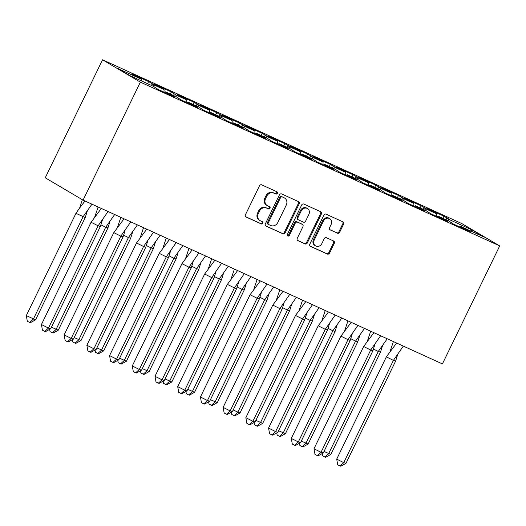 <?xml version="1.0" encoding="UTF-8"?>
<svg xmlns="http://www.w3.org/2000/svg" width="526" height="526" viewBox="0 0 526 526"><rect width="100%" height="100%" fill="white"/><g stroke="black" fill="none" stroke-linecap="round" stroke-linejoin="round"><path stroke-width="0.79" d="M277.347 193.344A1.256 1.098 120.5 0 0 276.893 191.766L261.705 184.843A1.788 1.571 120.5 0 0 259.496 185.796L245.438 214.753A1.788 1.571 120.5 0 0 246.083 217.014L261.271 223.938A1.256 1.098 120.5 0 0 262.362 221.683L260.396 220.788A5.727 5.017 120.5 0 1 259.982 220.572A5.727 5.017 120.5 0 1 258.325 213.556L259.496 211.143A5.727 5.017 120.5 0 1 266.57 208.079L268.53 208.973A1.256 1.098 120.5 0 0 269.628 206.725L267.662 205.83A5.727 5.017 120.5 0 1 267.247 205.613A5.727 5.017 120.5 0 1 265.584 198.598L266.761 196.185A5.727 5.017 120.5 0 1 273.829 193.121L275.795 194.015A1.256 1.098 120.5 0 0 277.347 193.344M267.247 205.613L266.491 205.166A5.727 5.017 120.5 0 1 264.828 198.151L266.005 195.738A5.727 5.017 120.5 0 1 273.073 192.674L275.039 193.568A1.256 1.098 120.5 0 0 276.472 191.569M245.668 216.725L260.515 223.491A1.256 1.098 120.5 0 0 261.941 221.492M259.982 220.572L259.226 220.124A5.727 5.017 120.5 0 1 257.569 213.109L258.739 210.696A5.727 5.017 120.5 0 1 265.808 207.632L267.773 208.526A1.256 1.098 120.5 0 0 269.207 206.534M337.442 233.215A1.788 1.571 120.5 0 0 339.658 232.262L343.603 224.135A1.788 1.571 120.5 0 0 342.952 221.873L326.087 214.187A1.788 1.571 120.5 0 0 323.878 215.147L309.821 244.103A1.788 1.571 120.5 0 0 310.465 246.359L327.33 254.051A1.788 1.571 120.5 0 0 329.539 253.091L334.306 243.282A1.788 1.571 120.5 0 0 333.655 241.02L326.442 237.726A1.788 1.571 120.5 0 0 324.226 238.686L321.866 243.551A4.787 4.195 120.5 0 1 315.613 245.931A4.787 4.195 120.5 0 1 314.219 240.066L323.477 221.005A4.787 4.195 120.5 0 1 329.736 218.625A4.787 4.195 120.5 0 1 331.124 224.49L329.578 227.666A1.788 1.571 120.5 0 0 330.229 229.928L336.686 232.768A1.788 1.571 120.5 0 0 338.902 231.815L342.84 223.688A1.788 1.571 120.5 0 0 342.61 221.722M140.363 82.128L83.069 200.123L442.405 363.913L499.7 245.918L140.363 82.128L102.537 59.8L461.867 223.596L499.7 245.918M299.156 203.878A1.788 1.571 120.5 0 0 298.505 201.616L281.64 193.93A1.788 1.571 120.5 0 0 279.431 194.89L265.374 223.839A1.788 1.571 120.5 0 0 266.018 226.101L282.883 233.787A1.788 1.571 120.5 0 0 285.092 232.834L299.156 203.878L298.4 203.43A1.788 1.571 120.5 0 0 298.163 201.458M303.864 204.062L320.728 211.748A1.788 1.571 120.5 0 1 321.379 214.003L307.315 242.959A1.788 1.571 120.5 0 1 305.106 243.919L297.887 240.632A1.788 1.571 120.5 0 1 297.243 238.37L302.943 226.627A1.788 1.571 120.5 0 0 302.299 224.365L297.506 222.182A1.788 1.571 120.5 0 0 295.296 223.142L289.359 235.365A1.256 1.098 120.5 0 1 287.36 234.451L301.654 205.015A1.788 1.571 120.5 0 1 303.864 204.062M175.973 96.633L176 95.009L186.776 99.92L186.73 102.498M198.683 106.988L198.716 105.364L196.934 104.312L199.413 105.443L194.041 102.274L177.15 94.575L186.776 99.92M198.716 105.364L209.486 110.276L209.44 112.853M221.4 117.337L221.426 115.72L219.651 114.668L222.123 115.799L216.751 112.63L199.867 104.93L209.486 110.276M221.426 115.72L232.203 120.632L232.157 123.202M244.11 127.693L244.143 126.069L242.361 125.024L244.84 126.148L239.468 122.979L222.577 115.279L232.203 120.632M244.143 126.069L254.913 130.981L254.867 133.558M266.827 138.049L266.853 136.425L265.078 135.373L267.55 136.504L262.178 133.334L245.287 125.635L254.913 130.981M266.853 136.425L277.629 141.336L277.577 143.914M289.537 148.398L289.57 146.78L287.788 145.728L290.267 146.859L284.895 143.683L268.004 135.991L277.629 141.336M289.57 146.78L300.339 151.692L300.293 154.263M312.247 158.753L312.28 157.129L310.504 156.084L312.977 157.208L307.605 154.039L290.714 146.34L300.339 151.692M312.28 157.129L323.056 162.041L323.003 164.618M334.963 169.109L334.996 167.485L333.214 166.433L335.693 167.564L330.321 164.395L313.43 156.695L323.056 162.041M334.996 167.485L345.766 172.396L345.72 174.967M357.673 179.458L357.706 177.834L355.931 176.789L358.403 177.913L353.031 174.744L336.14 167.044L345.766 172.396M357.706 177.834L368.483 182.746L368.43 185.323M380.39 189.814L380.423 188.19L378.641 187.144L381.12 188.269L375.748 185.099L358.857 177.4L368.483 182.746M380.423 188.19L391.193 193.101L391.147 195.679M403.1 200.169L403.133 198.545L401.358 197.493L403.83 198.624L398.458 195.455L381.567 187.756L391.193 193.101M403.133 198.545L413.909 203.457L413.857 206.028M425.817 210.518L425.85 208.894L424.068 207.849L426.547 208.973L421.175 205.804L404.284 198.105L413.909 203.457M425.85 208.894L436.619 213.806L436.573 216.383M448.527 220.874L448.56 219.25L446.784 218.198L449.257 219.329L443.885 216.16L426.994 208.46L436.619 213.806M448.56 219.25L472.144 230L484.328 237.193L460.743 226.436L459.954 227.041M153.257 86.284L153.29 84.66L151.508 83.608L153.986 84.739L148.615 81.569L131.724 73.87L141.349 79.216L117.909 68.531L130.086 75.718L153.533 86.402L158.208 89.499L175.092 97.198L165.466 91.846L176.243 96.758L180.918 99.848L197.809 107.547L188.183 102.202L198.96 107.113L203.634 110.204L220.519 117.903L210.893 112.551L221.67 117.462L226.344 120.559L243.236 128.252L233.61 122.906L244.386 127.818L249.054 130.908L265.946 138.608L256.32 133.262L267.096 138.174L271.771 141.264L288.662 148.963L279.036 143.611L289.806 148.523L294.481 151.613L311.372 159.312L301.746 153.967L312.523 158.878L317.198 161.969L334.089 169.668L324.463 164.322L335.233 169.234L339.908 172.324L356.799 180.024L347.173 174.671L357.95 179.583L362.624 182.673L379.516 190.373L369.89 185.027L380.66 189.939L385.334 193.029L402.226 200.728L392.6 195.376L403.376 200.288L408.051 203.384L424.942 211.077L415.316 205.732L426.086 210.643L430.761 213.734L447.652 221.433L438.026 216.087L448.803 220.999L453.478 224.089L470.369 231.788L460.743 226.436M153.29 84.66L164.059 89.571L164.013 92.142M176 95.009L171.325 91.919L154.44 84.219L164.059 89.571M83.069 200.123L45.243 177.795L102.537 59.8M438.026 216.087L437.244 216.686M415.316 205.732L414.527 206.337M392.6 195.376L391.817 195.981M369.89 185.027L369.101 185.632M347.173 174.671L346.391 175.276M324.463 164.322L323.674 164.921M301.746 153.967L300.964 154.572M279.036 143.611L278.247 144.216M256.32 133.262L255.537 133.86M233.61 122.906L232.821 123.511M210.893 112.551L210.111 113.156M188.183 102.202L187.401 102.8M165.466 91.846L164.684 92.451M141.349 79.216L141.316 80.84M472.144 230L470.98 231.105M147.582 83.693L148.615 81.569M150.765 85.146L151.508 83.608M166.959 93.49L167.248 92.898M169.438 94.614L169.72 94.022M170.292 94.049L171.325 91.919M193.009 104.398L194.041 102.274M215.719 114.753L216.751 112.63M238.436 125.109L239.468 122.979M261.146 135.458L262.178 133.334M283.862 145.814L284.895 143.683M306.573 156.163L307.605 154.039M329.289 166.518L330.321 164.395M351.999 176.874L353.031 174.744M374.716 187.223L375.748 185.099M397.426 197.579L398.458 195.455M420.142 207.934L421.175 205.804M442.853 218.283L443.885 216.16M173.475 95.495L174.224 93.963M189.676 103.839L189.958 103.247M192.148 104.97L192.437 104.378M446.035 219.736L446.784 218.198M462.229 228.08L462.518 227.488M464.708 229.204L464.997 228.619M423.325 209.381L424.068 207.849M439.519 217.725L439.808 217.133M441.991 218.855L442.281 218.264M400.608 199.032L401.358 197.493M416.802 207.375L417.092 206.784M419.281 208.5L419.57 207.908M377.898 188.676L378.641 187.144M394.092 197.02L394.382 196.428M396.565 198.151L396.854 197.559M355.182 178.321L355.931 176.789M371.382 186.664L371.665 186.072M373.854 187.795L374.144 187.203M332.471 167.972L333.214 166.433M348.666 176.315L348.955 175.723M351.138 177.44L351.427 176.848M309.755 157.616L310.504 156.084M325.956 165.96L326.238 165.368M328.428 167.09L328.717 166.499M287.045 147.267L287.788 145.728M303.239 155.604L303.528 155.019M305.718 156.735L306 156.143M264.328 136.911L265.078 135.373M280.529 145.255L280.812 144.663M283.001 146.379L283.29 145.794M241.618 126.556L242.361 125.024M257.812 134.899L258.102 134.308M260.291 136.03L260.574 135.438M218.901 116.207L219.651 114.668M235.102 124.55L235.385 123.958M237.574 125.675L237.864 125.083M196.191 105.851L196.934 104.312M212.386 114.195L212.675 113.603M214.864 115.319L215.147 114.734M265.604 225.812L282.127 233.34A1.788 1.571 120.5 0 0 284.336 232.387L298.4 203.43M282.12 196.902A1.256 1.098 120.5 0 0 280.575 197.566L268.234 222.985A1.256 1.098 120.5 0 0 268.687 224.569L270.758 225.509A5.727 5.017 120.5 0 0 277.833 222.445L286.269 205.074A5.727 5.017 120.5 0 0 284.605 198.059A5.727 5.017 120.5 0 0 284.191 197.842L281.364 196.454A1.256 1.098 120.5 0 0 279.819 197.119L280.575 197.566M268.51 224.464L267.931 224.122A1.256 1.098 120.5 0 1 267.478 222.537L279.819 197.119M284.605 198.059L283.849 197.612A5.727 5.017 120.5 0 0 283.435 197.395L284.191 197.842M281.364 196.454L283.435 197.395M297.479 240.336L304.35 243.472A1.788 1.571 120.5 0 0 306.559 242.512L320.623 213.563A1.788 1.571 120.5 0 0 320.387 211.59M301.786 224.069A1.788 1.571 120.5 0 0 301.536 223.918L296.749 221.735A1.788 1.571 120.5 0 0 294.54 222.695L288.603 234.918L289.359 235.365M287.4 235.674A1.256 1.098 120.5 0 0 288.603 234.918M308.861 214.444A4.787 4.195 120.5 0 0 307.473 208.572A4.787 4.195 120.5 0 0 301.214 210.952L297.953 217.672A1.788 1.571 120.5 0 0 298.604 219.934L303.39 222.117A1.788 1.571 120.5 0 0 305.599 221.157L308.861 214.444M307.473 208.572L306.717 208.125A4.787 4.195 120.5 0 0 300.458 210.512L301.214 210.952M297.847 219.487A1.788 1.571 120.5 0 1 297.197 217.225L300.458 210.512M329.815 229.638L336.686 232.768M329.736 218.625L328.98 218.178A4.787 4.195 120.5 0 0 322.721 220.558L323.477 221.005M315.613 245.931L314.85 245.484A4.787 4.195 120.5 0 1 313.463 239.619L322.721 220.558M310.051 246.069L326.574 253.604A1.788 1.571 120.5 0 0 328.783 252.644L333.55 242.834A1.788 1.571 120.5 0 0 333.313 240.862M91.965 204.18L82.996 216.87L33.342 319.137L29.666 322.445L30.409 322.675L35.564 319.828L26.3 315.6L75.954 213.339L79.676 207.921L82.372 199.709M87.198 211.314L85.225 217.56L75.954 213.339M79.676 207.921L84.995 200.998M35.564 319.828L85.225 217.56M26.3 315.6L27.319 321.268L29.666 322.445M101.334 208.447L91.09 222.268L98.132 225.799L108.06 211.511M98.119 206.981L94.805 216.85M100.354 226.489L50.7 328.757L48.471 328.066L44.802 331.373L42.455 330.196L41.429 324.535L48.471 328.066L98.132 225.799L100.354 226.489L102.327 220.243M41.429 324.535L91.09 222.268M50.7 328.757L45.538 331.61L44.802 331.373M109.908 221.67L107.935 227.916L105.713 227.225L114.681 214.529M51.463 327.185L58.281 330.177L107.935 227.916M58.281 330.177L53.126 333.03L52.383 332.8L56.052 329.486L105.713 227.225L100.92 224.819M49.628 329.348L50.036 331.623L52.383 332.8M132.624 232.019L130.652 238.265L128.423 237.574L137.391 224.885M74.173 337.541L80.991 340.532L130.652 238.265M80.991 340.532L75.836 343.386L75.093 343.156L78.768 339.842L128.423 237.574L123.636 235.175M72.338 339.704L72.746 341.972L75.093 343.156M155.334 242.374L153.362 248.62L151.14 247.93L160.108 235.234M96.889 347.89L103.707 350.888L153.362 248.62M103.707 350.888L98.546 353.735L97.81 353.505L101.479 350.198L151.14 247.93L146.346 245.524M95.048 350.06L95.462 352.328L97.81 353.505M178.051 252.73L176.078 258.976L173.85 258.286L182.818 245.589M119.599 358.245L126.418 361.237L176.078 258.976M126.418 361.237L121.263 364.091L120.52 363.86L124.195 360.547L173.85 258.286L169.063 255.879M117.765 360.409L118.172 362.684L120.52 363.86M200.761 263.079L198.789 269.325L196.566 268.635L205.535 255.945M142.316 368.594L149.134 371.593L198.789 269.325M149.134 371.593L143.973 374.44L143.236 374.21L146.905 370.902L196.566 268.635L191.773 266.235M140.475 370.764L140.889 373.033L143.236 374.21M124.044 218.803L113.8 232.624L120.842 236.154L130.777 221.867M120.835 217.337L117.522 227.206M123.071 236.845L73.41 339.112L71.188 338.422L67.512 341.729L65.165 340.552L64.146 334.884L71.188 338.422L120.842 236.154L123.071 236.845L125.043 230.598M64.146 334.884L113.8 232.624M73.41 339.112L68.255 341.959L67.512 341.729M146.761 229.152L136.517 242.973L143.559 246.51L153.487 232.222M143.545 227.686L140.232 237.561M145.781 247.2L96.126 349.461L93.898 348.771L90.229 352.085L87.881 350.908L86.856 345.24L93.898 348.771L143.559 246.51L145.781 247.2L147.753 240.954M86.856 345.24L136.517 242.973M96.126 349.461L90.965 352.315L90.229 352.085M169.471 239.508L159.227 253.328L166.269 256.859L176.203 242.571M166.262 238.041L162.948 247.91M168.498 257.549L118.837 359.817L116.614 359.127L112.939 362.434L110.591 361.257L109.572 355.596L116.614 359.127L166.269 256.859L168.498 257.549L170.47 251.303M109.572 355.596L159.227 253.328M118.837 359.817L113.682 362.664L112.939 362.434M192.187 249.857L181.943 263.684L188.985 267.215L198.913 252.927M188.972 248.397L185.658 258.266M191.208 267.905L141.553 370.172L139.324 369.476L135.655 372.789L133.308 371.612L132.282 365.945L139.324 369.476L188.985 267.215L191.208 267.905L193.18 261.659M132.282 365.945L181.943 263.684M141.553 370.172L136.392 373.019L135.655 372.789M214.897 260.212L204.653 274.033L211.695 277.564L221.63 263.276M211.689 258.746L208.375 268.615M213.924 278.261L164.263 380.522L162.041 379.831L158.365 383.145L156.018 381.968L154.999 376.3L162.041 379.831L211.695 277.564L213.924 278.261L215.89 272.008M154.999 376.3L204.653 274.033M164.263 380.522L159.108 383.375L158.365 383.145M223.478 273.435L221.505 279.681L219.276 278.99L228.245 266.294M165.026 378.95L171.844 381.948L221.505 279.681M171.844 381.948L166.689 384.795L165.946 384.565L169.622 381.258L219.276 278.99L214.49 276.584M163.191 381.113L163.599 383.388L165.946 384.565M237.614 270.568L227.37 284.388L234.412 287.919L244.34 273.632M234.399 269.102L231.085 278.971M236.634 288.61L186.98 390.877L184.751 390.187L181.082 393.494L178.735 392.317L177.709 386.649L184.751 390.187L234.412 287.919L236.634 288.61L238.607 282.363M177.709 386.649L227.37 284.388M186.98 390.877L181.818 393.724L181.082 393.494M246.188 283.79L244.215 290.036L241.993 289.346L250.961 276.65M187.743 389.306L194.561 392.297L244.215 290.036M194.561 392.297L189.399 395.151L188.663 394.921L192.332 391.607L241.993 289.346L237.2 286.94M185.902 391.469L186.316 393.744L188.663 394.921M260.324 280.917L250.08 294.738L257.122 298.275L267.057 283.987M257.115 279.457L253.802 289.326M259.344 298.965L209.69 401.226L207.468 400.536L203.792 403.85L201.445 402.673L200.426 397.005L207.468 400.536L257.122 298.275L259.344 298.965L261.317 292.719M200.426 397.005L250.08 294.738M209.69 401.226L204.535 404.08L203.792 403.85M268.898 294.139L266.932 300.385L264.703 299.695L273.671 287.005M210.453 399.655L217.271 402.653L266.932 300.385M217.271 402.653L212.116 405.5L211.373 405.27L215.049 401.963L264.703 299.695L259.916 297.295M208.618 401.825L209.026 404.093L211.373 405.27M283.041 291.272L272.797 305.093L279.839 308.624L289.767 294.336M279.825 289.806L276.512 299.675M282.061 309.314L232.407 411.582L230.178 410.891L226.509 414.205L224.161 413.022L223.136 407.361L230.178 410.891L279.839 308.624L282.061 309.314L284.033 303.068M223.136 407.361L272.797 305.093M232.407 411.582L227.245 414.435L226.509 414.205M291.614 304.495L289.642 310.741L287.42 310.051L296.388 297.354M233.169 410.01L239.987 413.009L289.642 310.741M239.987 413.009L234.826 415.856L234.09 415.625L237.759 412.312L287.42 310.051L282.626 307.644M231.328 412.174L231.742 414.449L234.09 415.625M305.751 301.628L295.507 315.449L302.549 318.98L312.477 304.692M302.542 300.162L299.222 310.031M304.771 319.67L255.117 421.937L252.894 421.247L249.219 424.554L246.872 423.377L245.852 417.71L252.894 421.247L302.549 318.98L304.771 319.67L306.743 313.424M245.852 417.71L295.507 315.449M255.117 421.937L249.962 424.784L249.219 424.554M314.324 314.844L312.359 321.097L310.13 320.4L319.098 307.71M255.879 420.366L262.698 423.358L312.359 321.097M262.698 423.358L257.543 426.211L256.8 425.981L260.475 422.667L310.13 320.4L305.343 318M254.045 422.529L254.452 424.798L256.8 425.981M328.467 311.977L318.223 325.798L325.259 329.335L335.193 315.048M325.252 310.518L321.938 320.387M327.488 330.026L277.827 432.287L275.604 431.596L271.929 434.91L269.588 433.733L268.562 428.065L275.604 431.596L325.259 329.335L327.488 330.026L329.46 323.779M268.562 428.065L318.223 325.798M277.827 432.287L272.672 435.14L271.929 434.91M337.041 325.2L335.069 331.446L332.846 330.755L341.815 318.066M278.596 430.715L285.414 433.713L335.069 331.446M285.414 433.713L280.253 436.56L279.516 436.33L283.185 433.023L332.846 330.755L328.053 328.355M276.755 432.885L277.169 435.153L279.516 436.33M351.177 322.333L340.933 336.153L347.975 339.684L357.904 325.397M347.969 320.867L344.648 330.736M350.198 340.375L300.543 442.642L298.321 441.952L294.645 445.259L292.298 444.082L291.279 438.421L298.321 441.952L347.975 339.684L350.198 340.375L352.17 334.128M291.279 438.421L340.933 336.153M300.543 442.642L295.388 445.489L294.645 445.259M359.751 335.555L357.779 341.801L355.556 341.111L364.525 328.415M301.306 441.071L308.124 444.062L357.779 341.801M308.124 444.062L302.969 446.916L302.226 446.686L305.902 443.372L355.556 341.111L350.77 338.705M299.472 443.234L299.879 445.509L302.226 446.686M373.894 332.682L363.65 346.509L370.685 350.04L380.62 335.752M370.679 331.222L367.365 341.091M372.914 350.73L323.253 452.998L321.031 452.307L317.356 455.615L315.015 454.438L313.989 448.77L321.031 452.307L370.685 350.04L372.914 350.73L374.887 344.484M313.989 448.77L363.65 346.509M323.253 452.998L318.099 455.845L317.356 455.615M382.468 345.904L380.495 352.15L378.266 351.46L387.241 338.77M324.023 451.42L330.834 454.418L380.495 352.15M330.834 454.418L325.679 457.265L324.936 457.035L328.612 453.728L378.266 351.46L373.48 349.06M322.182 453.59L322.596 455.858L324.936 457.035M396.604 343.037L386.36 356.858L393.402 360.395L403.33 346.108M393.395 341.571L390.075 351.447M395.624 361.086L345.97 463.347L343.741 462.656L340.072 465.97L337.725 464.793L336.706 459.126L343.741 462.656L393.402 360.395L395.624 361.086L397.597 354.84M336.706 459.126L386.36 356.858M345.97 463.347L340.815 466.2L340.072 465.97M273.073 192.674L273.829 193.121M266.005 195.738L266.761 196.185M264.828 198.151L265.584 198.598M267.773 208.526L268.53 208.973M265.808 207.632L266.57 208.079M258.739 210.696L259.496 211.143M257.569 213.109L258.325 213.556M260.515 223.491L261.271 223.938M275.039 193.568L275.795 194.015M284.336 232.387L285.092 232.834M282.127 233.34L282.883 233.787M267.478 222.537L268.234 222.985M320.623 213.563L321.379 214.003M306.559 242.512L307.315 242.959M304.35 243.472L305.106 243.919M301.536 223.918L302.299 224.365M296.749 221.735L297.506 222.182M294.54 222.695L295.296 223.142M297.197 217.225L297.953 217.672M313.463 239.619L314.219 240.066M333.55 242.834L334.306 243.282M328.783 252.644L329.539 253.091M326.574 253.604L327.33 254.051M342.84 223.688L343.603 224.135M338.902 231.815L339.658 232.262M267.839 224.076L268.595 224.517M301.668 223.984L302.424 224.431M297.716 219.421L298.472 219.861"/></g></svg>
